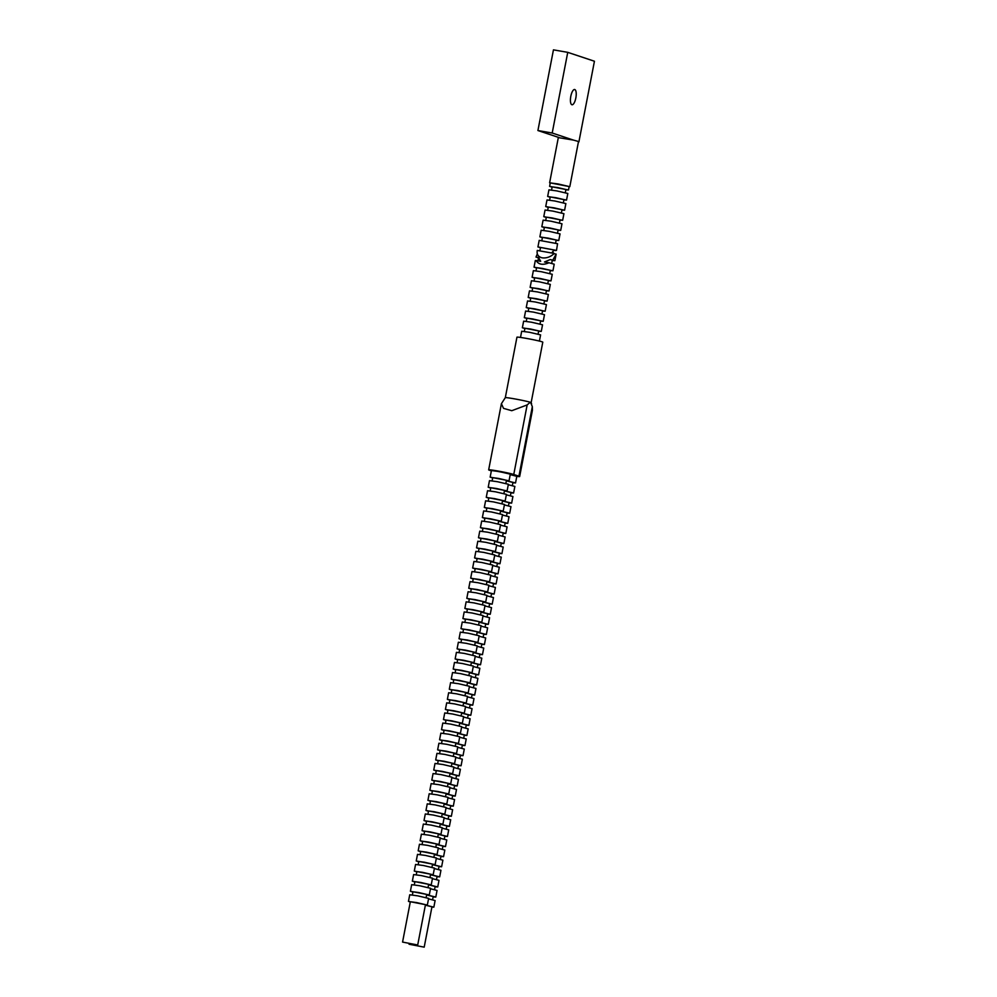 <?xml version="1.0" encoding="UTF-8"?>
<svg xmlns="http://www.w3.org/2000/svg" width="997" height="997" viewBox="0 0 997 997"><rect width="100%" height="100%" fill="white"/><g stroke="black" fill="none" stroke-linecap="round" stroke-linejoin="round"><path stroke-width="1.5" d="M571.854 104.722A7.739 2.617 -80.1 0 1 570.77 96.485A7.739 2.617 -80.1 0 1 574.646 89.506A7.739 2.617 -80.1 0 1 574.783 89.543A7.739 2.617 -80.1 0 1 575.867 97.781A7.739 2.617 -80.1 0 1 571.979 104.76A7.739 2.617 -80.1 0 1 571.854 104.722M569.125 186.713L569.81 186.663L578.509 141.499L573.35 140.066L558.32 137.611L549.621 182.775L550.232 183.074M569.81 186.663L549.621 182.775M565.86 189.804L568.489 189.991L569.162 186.539L558.17 183.971L550.269 182.9L549.609 186.352L552.126 187.162M568.489 189.991L549.609 186.352M565.311 192.683L565.922 189.492L557.934 187.623L552.176 186.85L551.565 190.028M563.916 199.899L566.545 200.085L567.816 193.48L556.837 190.913L548.936 189.841L547.665 196.446L550.182 197.256M566.545 200.085L547.665 196.446M563.355 202.777L563.978 199.599L555.99 197.718L550.232 196.945L549.621 200.135M561.972 210.006L564.601 210.193L565.872 203.587L554.893 201.008L546.992 199.948L545.72 206.553L548.238 207.364M564.601 210.193L545.72 206.553M561.411 212.884L562.034 209.694L554.045 207.825L548.288 207.052L547.677 210.23M560.027 220.1L562.657 220.287L563.928 213.682L552.949 211.115L545.047 210.043L543.776 216.648L546.281 217.458M562.657 220.287L543.776 216.648M559.467 222.979L560.077 219.801L552.089 217.919L546.344 217.147L545.733 220.337M558.083 230.207L560.713 230.394L561.984 223.789L551.005 221.209L543.103 220.15L541.82 226.755L544.337 227.553M560.713 230.394L541.82 226.755M557.522 233.086L558.133 229.896L550.145 228.026L544.399 227.254L543.789 230.432M556.139 240.302L558.769 240.489L560.04 233.884L549.06 231.316L541.147 230.245L539.875 236.85L542.393 237.66M558.769 240.489L539.875 236.85M555.578 243.181L556.189 239.99L548.2 238.121L542.455 237.348L541.845 240.539M551.69 252.989L554.058 249.973L556.5 250.409L557.56 243.729L539.203 240.352L537.931 246.957L540.486 247.605M556.5 250.409L537.931 246.957M554.058 249.973L540.511 247.455L539.9 250.633M537.271 250.471C536.585 254.223 538.093 256.64 541.807 257.749L542.829 257.924C547.029 258.198 550.843 256.715 554.282 253.45L537.258 250.446M559.055 137.574L537.919 130.532L553.447 49.85L567.742 52.343L594.436 61.241L578.896 141.923M573.35 140.066L552.201 133.025L567.742 52.343M537.919 130.532L552.201 133.025M553.858 250.359L555.653 250.583L553.908 250.284M507.51 473.301L494.35 470.758M506.401 480.591L509.043 480.778L510.314 474.173L499.335 471.593L491.421 470.534L490.15 477.139L492.668 477.949M509.043 480.778L490.15 477.139M505.853 483.47L506.464 480.28L498.475 478.41L492.73 477.638L492.119 480.816M504.457 490.686L507.099 490.873L508.37 484.268L497.378 481.701L489.477 480.629L488.206 487.246L490.723 488.044M507.099 490.873L488.206 487.246M503.909 493.565L504.519 490.387L496.531 488.505L490.786 487.732L490.175 490.923M502.513 500.793L505.155 500.98L506.426 494.375L495.434 491.795L487.533 490.736L486.262 497.341L488.779 498.151M505.155 500.98L486.262 497.341M501.965 503.672L502.575 500.482L494.587 498.612L488.842 497.839L488.231 501.017M500.569 510.888L503.211 511.075L504.482 504.47L493.49 501.902L485.589 500.83L484.318 507.448L486.835 508.246M503.211 511.075L484.318 507.448M500.02 513.767L500.631 510.589L492.643 508.707L486.897 507.934L486.274 511.125M498.625 520.995L501.267 521.182L502.538 514.577L491.546 511.997L483.645 510.938L482.374 517.543L484.891 518.353M501.267 521.182L482.374 517.543M498.076 523.874L498.687 520.683L490.698 518.814L484.953 518.041L484.33 521.219M496.68 531.089L499.31 531.276L500.594 524.671L489.602 522.104L481.701 521.032L480.429 527.637L482.947 528.447M499.31 531.276L480.429 527.637M496.132 533.968L496.743 530.79L488.754 528.909L483.009 528.136L482.386 531.326M494.736 541.197L497.366 541.383L498.637 534.778L487.658 532.199L479.756 531.139L478.485 537.744L481.003 538.554M497.366 541.383L478.485 537.744M494.188 544.075L494.799 540.885L486.81 539.016L481.053 538.243L480.442 541.421M492.792 551.291L495.422 551.478L496.693 544.873L485.713 542.306L477.812 541.234L476.541 547.839L479.058 548.649M495.422 551.478L476.541 547.839M492.231 554.17L492.854 550.992L484.866 549.11L479.108 548.338L478.498 551.528M490.848 561.398L493.478 561.585L494.749 554.98L483.769 552.4L475.868 551.341L474.597 557.946L477.114 558.756M493.478 561.585L474.597 557.946M490.287 564.277L490.91 561.087L482.922 559.217L477.164 558.445L476.554 561.623M488.904 571.493L491.533 571.68L492.805 565.075L481.825 562.507L473.924 561.436L472.653 568.041L475.158 568.851M491.533 571.68L472.653 568.041M488.343 574.372L488.966 571.194L480.965 569.312L475.22 568.539L474.609 571.73M486.96 581.6L489.589 581.787L490.86 575.182L479.881 572.602L471.98 571.543L470.696 578.148L473.214 578.958M489.589 581.787L470.696 578.148M486.399 584.479L487.01 581.288L479.021 579.419L473.276 578.646L472.665 581.824M485.016 591.695L487.645 591.882L488.916 585.276L477.937 582.709L470.023 581.637L468.752 588.242L471.269 589.053M487.645 591.882L468.752 588.242M484.455 594.573L485.065 591.395L477.077 589.514L471.332 588.741L470.721 591.931M483.071 601.802L485.701 601.989L486.972 595.383L475.993 592.804L468.079 591.744L466.808 598.35L469.325 599.147M485.701 601.989L466.808 598.35M482.511 604.681L483.121 601.49L475.133 599.621L469.388 598.848L468.777 602.026M481.115 611.896L483.757 612.083L485.028 605.478L474.049 602.911L466.135 601.839L464.864 608.444L467.381 609.254M483.757 612.083L464.864 608.444M480.566 614.775L481.177 611.585L473.189 609.715L467.443 608.943L466.833 612.133M479.171 622.003L481.813 622.19L483.084 615.585L472.092 613.005L464.191 611.946L462.92 618.551L465.437 619.349M481.813 622.19L462.92 618.551M478.622 624.882L479.233 621.692L471.245 619.822L465.499 619.05L464.889 622.228M477.227 632.098L479.869 632.285L481.14 625.68L470.148 623.113L462.247 622.041L460.975 628.646L463.493 629.456M479.869 632.285L460.975 628.646M476.678 634.977L477.289 631.786L469.3 629.917L463.555 629.144L462.944 632.335M475.282 642.205L477.924 642.392L479.196 635.787L468.204 633.207L460.302 632.148L459.031 638.753L461.549 639.551M477.924 642.392L459.031 638.753M474.734 645.084L475.345 641.894L467.356 640.024L461.611 639.251L460.988 642.429M473.338 652.3L475.98 652.487L477.251 645.882L466.26 643.314L458.358 642.242L457.087 648.848L459.605 649.658M475.98 652.487L457.087 648.848M472.79 655.179L473.401 651.988L465.412 650.119L459.667 649.346L459.044 652.537M471.394 662.407L474.036 662.594L475.307 655.989L464.315 653.409L456.414 652.35L455.143 658.955L457.66 659.752M474.036 662.594L455.143 658.955M470.846 665.286L471.456 662.095L463.468 660.226L457.723 659.453L457.1 662.631M469.45 672.501L472.08 672.688L473.363 666.083L462.371 663.516L454.47 662.444L453.199 669.049L455.716 669.859M472.08 672.688L453.199 669.049M468.902 675.38L469.512 672.19L461.524 670.32L455.766 669.548L455.155 672.738M467.506 682.609L470.135 682.795L471.407 676.19L460.427 673.611L452.526 672.551L451.255 679.156L453.772 679.954M470.135 682.795L451.255 679.156M466.945 685.487L467.568 682.297L459.58 680.428L453.822 679.655L453.211 682.833M465.562 692.703L468.191 692.89L469.462 686.285L458.483 683.705L450.582 682.646L449.311 689.251L451.828 690.061M468.191 692.89L449.311 689.251M465.001 695.582L465.624 692.392L457.635 690.522L451.878 689.75L451.267 692.94M463.617 702.81L466.247 702.997L467.518 696.392L456.539 693.812L448.638 692.753L447.366 699.358L449.871 700.156M466.247 702.997L447.366 699.358M463.057 705.689L463.68 702.499L455.679 700.629L449.934 699.857L449.323 703.035M461.673 712.905L464.303 713.092L465.574 706.487L454.595 703.907L446.693 702.848L445.41 709.453L447.927 710.263M464.303 713.092L445.41 709.453M461.113 715.784L461.723 712.593L453.735 710.724L447.989 709.951L447.379 713.142M459.729 723.012L462.359 723.199L463.63 716.594L452.65 714.014L444.737 712.955L443.466 719.56L445.983 720.357M462.359 723.199L443.466 719.56M459.168 725.878L459.779 722.7L451.791 720.831L446.045 720.058L445.435 723.236M457.785 733.107L460.415 733.293L461.686 726.688L450.706 724.109L442.793 723.049L441.521 729.654L444.039 730.465M460.415 733.293L441.521 729.654M457.224 735.985L457.835 732.795L449.846 730.926L444.101 730.153L443.491 733.343M455.828 743.214L458.47 743.401L459.742 736.795L448.762 734.216L440.848 733.156L439.577 739.762L442.095 740.559M458.47 743.401L439.577 739.762M455.28 746.08L455.891 742.902L447.902 741.033L442.157 740.26L441.546 743.438M453.884 753.308L456.526 753.495L457.797 746.89L446.806 744.31L438.904 743.251L437.633 749.856L440.151 750.666M456.526 753.495L437.633 749.856M453.336 756.187L453.947 752.997L445.958 751.127L440.213 750.355L439.602 753.545M451.94 763.415L454.582 763.602L455.853 756.997L444.861 754.417L436.96 753.358L435.689 759.963L438.206 760.761M454.582 763.602L435.689 759.963M451.392 766.282L452.002 763.104L444.014 761.234L438.269 760.462L437.658 763.64M449.996 773.51L452.638 773.697L453.909 767.092L442.917 764.512L435.016 763.453L433.745 770.058L436.262 770.868M452.638 773.697L433.745 770.058M449.448 776.389L450.058 773.198L442.07 771.329L436.325 770.556L435.701 773.747M448.052 783.617L450.694 783.804L451.965 777.199L440.973 774.619L433.072 773.56L431.801 780.165L434.318 780.963M450.694 783.804L431.801 780.165M447.503 786.483L448.114 783.306L440.126 781.436L434.38 780.663L433.757 783.841M446.108 793.712L448.75 793.899L450.021 787.294L439.029 784.714L431.128 783.654L429.857 790.26L432.374 791.07M448.75 793.899L429.857 790.26M445.559 796.591L446.17 793.4L438.182 791.531L432.436 790.758L431.813 793.948M444.163 803.819L446.793 804.006L448.077 797.388L437.085 794.821L429.184 793.762L427.912 800.367L430.43 801.164M446.793 804.006L427.912 800.367M443.615 806.685L444.226 803.507L436.237 801.638L430.48 800.865L429.869 804.043M442.219 813.913L444.849 814.1L446.12 807.495L435.141 804.915L427.239 803.856L425.968 810.461L428.486 811.271M444.849 814.1L425.968 810.461M441.659 816.792L442.282 813.602L434.293 811.732L428.536 810.96L427.925 814.15M440.275 824.021L442.905 824.207L444.176 817.59L433.197 815.023L425.295 813.963L424.024 820.568L426.542 821.366M442.905 824.207L424.024 820.568M439.714 826.887L440.338 823.709L432.349 821.84L426.591 821.067L425.981 824.245M438.331 834.115L440.961 834.302L442.232 827.697L431.252 825.117L423.351 824.058L422.08 830.663L424.585 831.473M440.961 834.302L422.08 830.663M437.77 836.994L438.393 833.804L430.392 831.934L424.647 831.162L424.037 834.352M436.387 844.222L439.016 844.409L440.288 837.792L429.308 835.224L421.407 834.165L420.123 840.77L422.641 841.568M439.016 844.409L420.123 840.77M435.826 847.089L436.437 843.911L428.448 842.041L422.703 841.269L422.092 844.447M434.443 854.317L437.072 854.504L438.344 847.899L427.364 845.319L419.45 844.26L418.179 850.865L420.697 851.675M437.072 854.504L418.179 850.865M433.882 857.196L434.493 854.005L426.504 852.136L420.759 851.363L420.148 854.554M432.499 864.424L435.128 864.611L436.399 857.993L425.42 855.426L417.506 854.367L416.235 860.972L418.752 861.769M435.128 864.611L416.235 860.972M431.938 867.29L432.548 864.112L424.56 862.243L418.815 861.458L418.204 864.648M430.542 874.519L433.184 874.705L434.455 868.1L423.476 865.521L415.562 864.461L414.291 871.066L416.808 871.877M433.184 874.705L414.291 871.066M429.994 877.397L430.604 874.207L422.616 872.338L416.871 871.565L416.26 874.755M428.598 884.626L431.24 884.813L432.511 878.195L421.519 875.628L413.618 874.568L412.347 881.174L414.864 881.971M431.24 884.813L412.347 881.174M428.049 887.492L428.66 884.314L420.672 882.445L414.926 881.66L414.316 884.85M426.654 894.72L429.296 894.907L430.567 888.302L419.575 885.722L411.674 884.663L410.403 891.268L412.92 892.078M429.296 894.907L410.403 891.268M426.105 897.599L426.716 894.409L418.728 892.539L412.982 891.767L412.372 894.957M425.42 904.915L427.352 905.014L428.623 898.397L417.631 895.829L409.73 894.77L408.458 901.375L410.278 901.998M427.352 905.014L408.458 901.375M417.706 944.982L425.47 904.653L416.671 902.584L410.34 901.737L402.564 942.078L417.706 944.982L402.564 942.078M514.003 475.457L510.252 474.522M512.907 482.747L515.536 482.947L516.807 476.329L510.227 474.622M515.536 482.947L506.389 480.716M512.346 485.626L512.957 482.448L506.364 480.841M510.963 492.854L513.592 493.041L514.863 486.436L508.283 484.716M513.592 493.041L504.432 490.811M510.402 495.733L511.012 492.543L504.42 490.935M509.006 502.949L511.648 503.136L512.919 496.531L506.339 494.824M511.648 503.136L502.488 500.918M508.458 505.828L509.068 502.65L502.463 501.03M507.062 513.056L509.704 513.243L510.975 506.638L504.395 504.918M509.704 513.243L500.544 511.012M506.513 515.935L507.124 512.745L500.519 511.137M505.118 523.151L507.76 523.338L509.031 516.733L502.451 515.025M507.76 523.338L498.6 521.119M504.569 526.03L505.18 522.852L498.575 521.232M503.173 533.258L505.815 533.445L507.087 526.84L500.506 525.12M505.815 533.445L496.656 531.214M502.625 536.137L503.236 532.946L496.631 531.339M501.229 543.353L503.871 543.539L505.143 536.934L498.562 535.227M503.871 543.539L494.711 541.321M500.681 546.231L501.292 543.053L494.686 541.433M499.285 553.46L501.915 553.647L503.198 547.041L496.606 545.322M501.915 553.647L492.767 551.416M498.737 556.338L499.347 553.148L492.742 551.54M497.341 563.554L499.971 563.741L501.254 557.136L494.662 555.429M499.971 563.741L490.823 561.523M496.793 566.433L497.403 563.255L490.798 561.635M495.397 573.661L498.026 573.848L499.298 567.243L492.717 565.523M498.026 573.848L488.879 571.617M494.836 576.54L495.459 573.35L488.854 571.742M493.453 583.756L496.082 583.943L497.353 577.338L490.773 575.63M496.082 583.943L486.935 581.725M492.892 586.635L493.515 583.457L486.91 581.837M491.509 593.863L494.138 594.05L495.409 587.445L488.829 585.725M494.138 594.05L484.991 591.819M490.948 596.742L491.571 593.551L484.966 591.944M489.564 603.958L492.194 604.145L493.465 597.539L486.885 595.832M492.194 604.145L483.047 601.926M489.004 606.837L489.614 603.659L483.022 602.038M487.62 614.065L490.25 614.252L491.521 607.647L484.941 605.927M490.25 614.252L481.102 612.021M487.059 616.944L487.67 613.753L481.077 612.146M485.676 624.159L488.306 624.346L489.577 617.741L482.997 616.034M488.306 624.346L479.146 622.128M485.115 627.038L485.726 623.86L479.133 622.24M483.719 634.266L486.362 634.453L487.633 627.848L481.053 626.128M486.362 634.453L477.202 632.223M483.171 637.145L483.782 633.955L477.177 632.347M481.775 644.361L484.417 644.548L485.689 637.943L479.108 636.236M484.417 644.548L475.257 642.33M481.227 647.24L481.838 644.062L475.233 642.442M479.831 654.468L482.473 654.655L483.744 648.05L477.164 646.33M482.473 654.655L473.313 652.424M479.283 657.347L479.893 654.157L473.288 652.549M477.887 664.563L480.529 664.75L481.8 658.145L475.22 656.437M480.529 664.75L471.369 662.519M477.339 667.442L477.949 664.264L471.344 662.644M475.943 674.67L478.585 674.857L479.856 668.252L473.276 666.532M478.585 674.857L469.425 672.626M475.395 677.549L476.005 674.358L469.4 672.751M473.999 684.765L476.641 684.951L477.912 678.346L471.319 676.639M476.641 684.951L467.481 682.721M473.45 687.643L474.061 684.465L467.456 682.845M472.055 694.872L474.684 695.059L475.968 688.453L469.375 686.734M474.684 695.059L465.537 692.828M471.506 697.75L472.117 694.56L465.512 692.952M470.11 704.966L472.74 705.153L474.011 698.548L467.431 696.841M472.74 705.153L463.593 702.922M469.55 707.845L470.173 704.667L463.568 703.047M468.166 715.073L470.796 715.26L472.067 708.655L465.487 706.935M470.796 715.26L461.648 713.029M467.605 717.952L468.229 714.762L461.623 713.154M466.222 725.168L468.852 725.355L470.123 718.75L463.543 717.042M468.852 725.355L459.704 723.124M465.661 728.047L466.284 724.856L459.679 723.249M464.278 735.275L466.908 735.462L468.179 728.857L461.599 727.137M466.908 735.462L457.76 733.231M463.717 738.154L464.328 734.963L457.735 733.356M462.334 745.37L464.963 745.557L466.235 738.951L459.654 737.244M464.963 745.557L455.816 743.326M461.773 748.249L462.384 745.058L455.791 743.45M460.39 755.477L463.019 755.664L464.29 749.059L457.71 747.339M463.019 755.664L453.859 753.433M459.829 758.356L460.44 755.165L453.847 753.558M458.433 765.571L461.075 765.758L462.346 759.153L455.766 757.446M461.075 765.758L451.915 763.528M457.885 768.45L458.495 765.26L451.903 763.652M456.489 775.678L459.131 775.865L460.402 769.26L453.822 767.54M459.131 775.865L449.971 773.635M455.941 778.557L456.551 775.367L449.946 773.759M454.545 785.773L457.187 785.96L458.458 779.355L451.878 777.648M457.187 785.96L448.027 783.729M453.996 788.652L454.607 785.462L448.002 783.854M452.601 795.88L455.243 796.067L456.514 789.462L449.934 787.742M455.243 796.067L446.083 793.836M452.052 798.759L452.663 795.569L446.058 793.961M450.656 805.975L453.299 806.162L454.57 799.557L447.989 797.849M453.299 806.162L444.139 803.931M450.108 808.854L450.719 805.663L444.114 804.056M448.712 816.082L451.354 816.269L452.626 809.664L446.033 807.944M451.354 816.269L442.194 814.038M448.164 818.961L448.775 815.77L442.17 814.163M446.768 826.177L449.398 826.363L450.681 819.758L444.089 818.051M449.398 826.363L440.25 824.133M446.22 829.055L446.83 825.865L440.225 824.257M444.824 836.284L447.454 836.471L448.725 829.865L442.145 828.146M447.454 836.471L438.306 834.24M444.263 839.15L444.886 835.972L438.281 834.364M442.88 846.378L445.509 846.565L446.781 839.96L440.2 838.253M445.509 846.565L436.362 844.334M442.319 849.257L442.942 846.067L436.337 844.459M440.936 856.485L443.565 856.672L444.836 850.067L438.256 848.347M443.565 856.672L434.418 854.441M440.375 859.352L440.998 856.174L434.393 854.566M438.992 866.58L441.621 866.767L442.892 860.162L436.312 858.454M441.621 866.767L432.474 864.536M438.431 869.459L439.041 866.268L432.449 864.661M437.047 876.687L439.677 876.874L440.948 870.269L434.368 868.549M439.677 876.874L430.53 874.643M436.487 879.553L437.097 876.375L430.505 874.768M435.103 886.782L437.733 886.969L439.004 880.363L432.424 878.656M437.733 886.969L428.573 884.738M434.542 889.66L435.153 886.47L428.56 884.862M433.147 896.889L435.789 897.076L437.06 890.471L430.48 888.751M435.789 897.076L426.629 894.845M432.598 899.755L433.209 896.577L426.616 894.97M431.913 907.083L433.845 907.17L435.116 900.565L428.536 898.858M433.845 907.17L425.383 905.077M424.199 947.15L409.057 944.234L424.199 947.15L431.963 906.809L425.37 905.164M553.996 253.724L556.152 254.11L554.88 260.691L550.219 259.556L544.487 261.974L549.011 262.772C542.767 265.352 538.492 264.604 536.174 260.529L535.314 260.553L534.043 267.159L536.56 267.956M556.152 254.11L552.861 260.018M536.174 260.529L540.686 261.314L538.617 257.525L535.987 257.064L538.505 257.862M552.238 260.504L554.88 260.691M535.987 257.064L537.321 253.911M551.69 263.382L552.301 260.192L550.219 259.556M538.617 257.525L537.931 260.828M550.294 270.611L552.936 270.798L554.207 264.193L549.011 262.772M552.936 270.798L534.043 267.159M549.746 273.49L550.356 270.299L542.368 268.43L536.623 267.657L536.012 270.835M548.35 280.705L550.992 280.892L552.263 274.287L541.271 271.707L533.37 270.648L532.099 277.253L534.616 278.063M550.992 280.892L532.099 277.253M547.802 283.584L548.412 280.394L540.424 278.524L534.679 277.752L534.068 280.942M546.406 290.812L549.048 290.999L550.319 284.394L539.327 281.815L531.426 280.755L530.142 287.36L532.672 288.158M549.048 290.999L530.142 287.36M545.858 293.691L546.468 290.501L538.48 288.632L532.734 287.859L532.111 291.037M544.462 300.907L547.104 301.094L548.375 294.489L537.383 291.909L529.469 290.85L528.198 297.455L530.728 298.265M547.104 301.094L528.198 297.455M543.913 303.786L544.524 300.596L536.536 298.726L530.79 297.953L530.167 301.144M542.518 311.014L545.16 311.201L546.431 304.596L535.439 302.016L527.525 300.957L526.254 307.562L528.784 308.36M545.16 311.201L526.254 307.562M541.969 313.881L542.58 310.703L534.591 308.833L528.846 308.061L528.223 311.238M540.573 321.109L543.215 321.296L544.487 314.691L533.495 312.111L525.581 311.052L524.31 317.657L526.84 318.467M543.215 321.296L524.31 317.657M540.025 323.988L540.636 320.797L532.647 318.928L526.89 318.155L526.279 321.346M538.629 331.216L541.271 331.403L542.542 324.798L531.551 322.218L523.637 321.159L522.366 327.764L524.896 328.561M541.271 331.403L522.366 327.764M538.068 334.082L538.692 330.904L530.703 329.035L524.945 328.262L524.335 331.44M539.402 341.086L540.598 334.892L529.606 332.313L521.693 331.253L520.509 337.447M491.359 470.871L489.39 470.21A13.148 0.623 10.9 0 1 488.667 469.861A13.148 0.623 10.9 0 1 499.472 471.307A13.148 0.623 10.9 0 1 513.767 474.472L518.926 476.192A13.148 0.623 10.9 0 1 519.661 476.554L532.398 410.403L532.323 406.651L530.591 402.389A13.16 0.623 -169.1 0 1 531.139 402.663A13.16 0.623 -169.1 0 0 531.139 402.663L542.792 342.17A13.16 0.623 -169.1 0 0 542.069 341.809A13.16 0.623 -169.1 0 0 527.762 338.644A13.16 0.623 -169.1 0 0 516.945 337.198L505.305 397.691A13.16 0.623 -169.1 0 0 505.292 397.703L501.404 403.71L503.522 408.371L511.773 410.702L527.151 404.932L530.217 402.252A13.16 0.623 -169.1 0 0 516.022 399.136A13.16 0.623 -169.1 0 0 505.305 397.678M519.661 476.554A13.148 0.623 10.9 0 1 516.795 476.392M552.899 251.78L553.397 253.226M518.926 476.192L532.323 406.651M513.767 474.472L527.151 404.932M488.667 469.861L501.404 403.71M531.139 402.663L531.6 403.847"/></g></svg>
